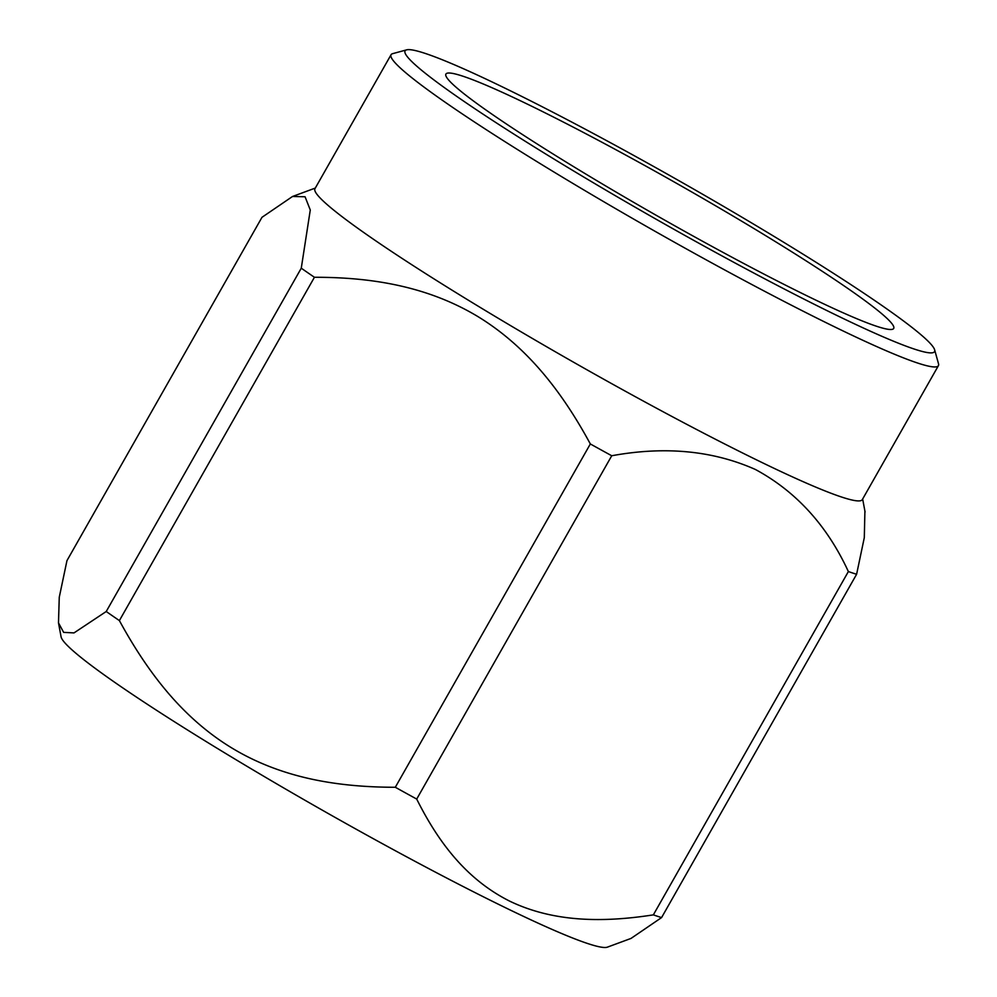 <?xml version="1.0" encoding="UTF-8"?>
<svg xmlns="http://www.w3.org/2000/svg" width="997" height="997" viewBox="0 0 997 997"><rect width="100%" height="100%" fill="white"/><g stroke="black" fill="none" stroke-linecap="round" stroke-linejoin="round"><path stroke-width="1.5" d="M699.296 239.454A257.5 18.931 -150.4 0 1 445.921 74.065A257.5 18.931 -150.4 0 1 679.156 184.794A257.5 18.931 -150.4 0 1 893.698 328.449A257.5 18.931 -150.4 0 1 699.296 239.454M634.952 156.105A304.459 22.383 -150.4 0 1 934.625 349.797A304.459 22.383 -150.4 0 1 658.755 220.723A304.459 22.383 -150.4 0 1 406.626 49.85A304.459 22.383 -150.4 0 1 634.952 156.105M406.626 49.85L392.644 53.664A314.753 23.143 29.6 0 0 391.061 54.723A314.753 23.143 29.6 0 0 653.309 230.307A314.753 23.143 29.6 0 0 938.414 365.662A314.753 23.143 29.6 0 0 938.513 363.755L934.625 349.797M391.061 54.723L314.952 188.695A314.753 23.143 29.6 0 0 577.201 364.279A314.753 23.143 29.6 0 0 862.305 499.634L938.414 365.662M856.61 574.272L661.584 917.576L631.014 938.426L607.385 947.15A314.753 23.143 29.6 0 1 370.984 837.418A314.753 23.143 29.6 0 1 61.079 636.809L58.487 622.876L59.259 597.278L66.961 560.626L261.987 217.309L292.557 196.459L305.082 196.77L310.279 209.993L301.268 268.193A364.715 26.807 -150.4 0 0 314.429 277.278C373.601 277.191 428.698 287.011 477.737 316.473C526.578 346.283 561.635 390.998 590.336 443.964A364.715 26.807 -150.4 0 0 611.734 455.754C665.036 446.008 712.917 450.582 755.39 469.475C796.08 491.446 827.074 525.469 848.372 571.555A364.715 26.807 -150.4 0 0 856.61 574.272L864.299 537.657L864.91 511.112M314.429 277.278L119.391 620.595C134.495 648.362 150.522 672.24 167.484 692.217C187.037 715.248 208.547 733.879 231.989 748.074C255.431 762.269 281.702 772.563 310.827 778.956C336.089 784.502 364.241 787.269 395.31 787.269L590.336 443.964M58.499 622.876L63.634 632.372L74.002 632.908L106.23 611.51L301.268 268.193M611.734 455.754L416.709 799.071C439.44 844.559 467.992 880.214 509.691 901.151C551.79 921.365 599.708 923.222 653.347 914.872L848.372 571.555M395.31 787.269A364.715 26.807 29.6 0 0 406.028 793.201A364.715 26.807 29.6 0 0 416.709 799.071M119.391 620.595A364.715 26.807 -150.4 0 1 106.23 611.51M661.584 917.576A364.715 26.807 -150.4 0 1 653.347 914.872M315.301 188.072L292.57 196.471M862.654 499.011L865.072 511.984"/></g></svg>
